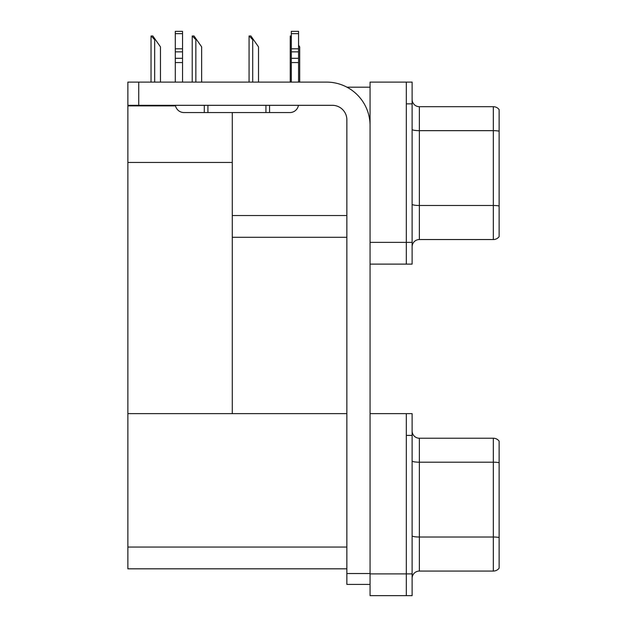 <?xml version="1.0" encoding="UTF-8"?>
<svg xmlns="http://www.w3.org/2000/svg" width="627" height="627" viewBox="0 0 627 627"><rect width="100%" height="100%" fill="white"/><g stroke="black" fill="none" stroke-linecap="round" stroke-linejoin="round"><path stroke-width="0.94" d="M346.95 87.184L370.063 87.184M346.856 215.531L232.288 215.531L232.288 162.456L127.869 162.456L127.869 82.106L138.739 82.106L138.739 105.312L332.357 105.312A14.499 14.499 0 0 1 346.856 119.82L346.856 573.533L370.063 573.533M406.32 413.64L406.32 595.65L412.119 595.65L412.119 413.64L370.063 413.64L370.063 82.106L406.32 82.106L406.32 264.116L370.063 264.116L370.063 242.367L406.32 242.367L406.32 264.116L412.119 264.116L412.119 242.367L406.32 242.367L406.32 103.863L412.119 103.863L412.119 242.367M232.288 237.288L346.856 237.288M232.288 112.562L232.288 413.64L127.869 413.64L127.869 162.456M127.869 105.892L175.529 105.892M370.063 264.116L370.063 595.65L406.32 595.65L406.32 435.397L412.119 435.397M346.856 568.822L127.869 568.822L127.869 413.64L346.856 413.64M412.119 246.787A7.25 7.25 0 0 1 419.369 239.538L493.331 239.538L493.331 106.692L419.369 106.692A7.25 7.25 0 0 1 412.119 99.442A7.25 7.25 0 0 0 419.369 106.692L419.369 239.538M499.131 109.592A7.25 7.25 0 0 0 493.331 106.692A7.25 7.25 0 0 1 499.131 109.592L499.131 236.638A7.25 7.25 0 0 1 493.331 239.538M406.32 82.106L412.119 82.106L412.119 103.863M499.131 131.67L499.131 206.001A7.25 1.262 180 0 0 493.331 205.491L419.369 205.491A7.25 1.262 0 0 1 412.119 204.237M412.119 578.321A7.25 7.25 0 0 1 419.369 571.072L493.331 571.072L493.331 438.226A7.25 7.25 0 0 1 499.131 441.126L499.131 568.164A7.25 7.25 0 0 1 493.331 571.072M499.131 441.126A7.25 7.25 0 0 0 493.331 438.226A7.25 7.25 0 0 1 499.131 441.126A7.25 7.25 0 0 0 493.331 438.226L419.369 438.226A7.25 7.25 0 0 1 412.119 430.968A7.25 7.25 0 0 0 419.369 438.226L419.369 571.072M499.131 463.196L499.131 462.695A7.25 1.262 180 0 0 493.331 462.193L419.369 462.193A7.25 1.262 0 0 1 412.119 460.931M299.69 82.106L299.69 46.868L298.562 45.254M290.262 82.106L290.262 35.99L291.312 37.753M291.312 35.99L290.607 35.99M249.413 35.99L250.886 35.99L253.426 39.619L252.705 39.619L249.076 35.99L249.076 82.106M258.504 82.106L258.504 46.868L253.426 39.619M192.567 35.99L194.033 35.99L196.572 39.619L195.851 39.619L192.223 35.99L192.223 82.106M201.651 82.106L201.651 46.868L196.572 39.619M151.381 35.99L152.847 35.99L155.386 39.619L154.665 39.619L151.036 35.99L151.036 82.106M160.465 82.106L160.465 46.868L155.386 39.619M370.063 584.411L346.856 584.411L346.856 573.533M370.063 125.619A43.506 43.506 0 0 0 326.549 82.106L138.739 82.106M138.739 105.312L127.869 105.312M298.444 105.312A8.7 8.7 0 0 1 289.862 112.562L183.993 112.562A8.7 8.7 0 0 1 175.411 105.312M291.312 82.106L291.312 62.567L298.562 62.567L298.562 82.106M298.562 33.662L291.312 33.662L291.312 31.35L298.562 31.35L298.562 62.567M291.312 62.567L291.312 58.311L298.562 58.311M298.562 51.853L291.312 51.853L291.312 58.311M291.312 51.853L291.312 33.662M298.562 48.796L291.312 48.796M265.934 112.562L265.934 105.312M207.921 112.562L207.921 105.312M175.286 82.106L175.286 62.567L182.543 62.567L182.543 82.106M204.292 105.312L204.292 112.562L183.993 112.562M175.286 62.567L175.286 58.311L182.543 58.311L182.543 62.567M182.543 33.662L175.286 33.662L175.286 31.35L182.543 31.35L182.543 51.853L175.286 51.853L175.286 58.311M175.286 51.853L175.286 33.662M182.543 51.853L182.543 58.311M182.543 48.796L175.286 48.796M370.063 573.893L412.119 573.893M127.869 547.065L346.856 547.065M499.131 131.161A7.25 1.262 180 0 0 493.331 130.659L419.369 130.659A7.25 1.262 0 0 1 412.119 129.397M499.131 537.527A7.25 1.262 180 0 0 493.331 537.025L419.369 537.025A7.25 1.262 0 0 1 412.119 535.764M252.705 82.106L252.705 39.619M195.851 82.106L195.851 39.619M154.665 82.106L154.665 39.619M269.555 112.562L269.555 105.312"/></g></svg>
